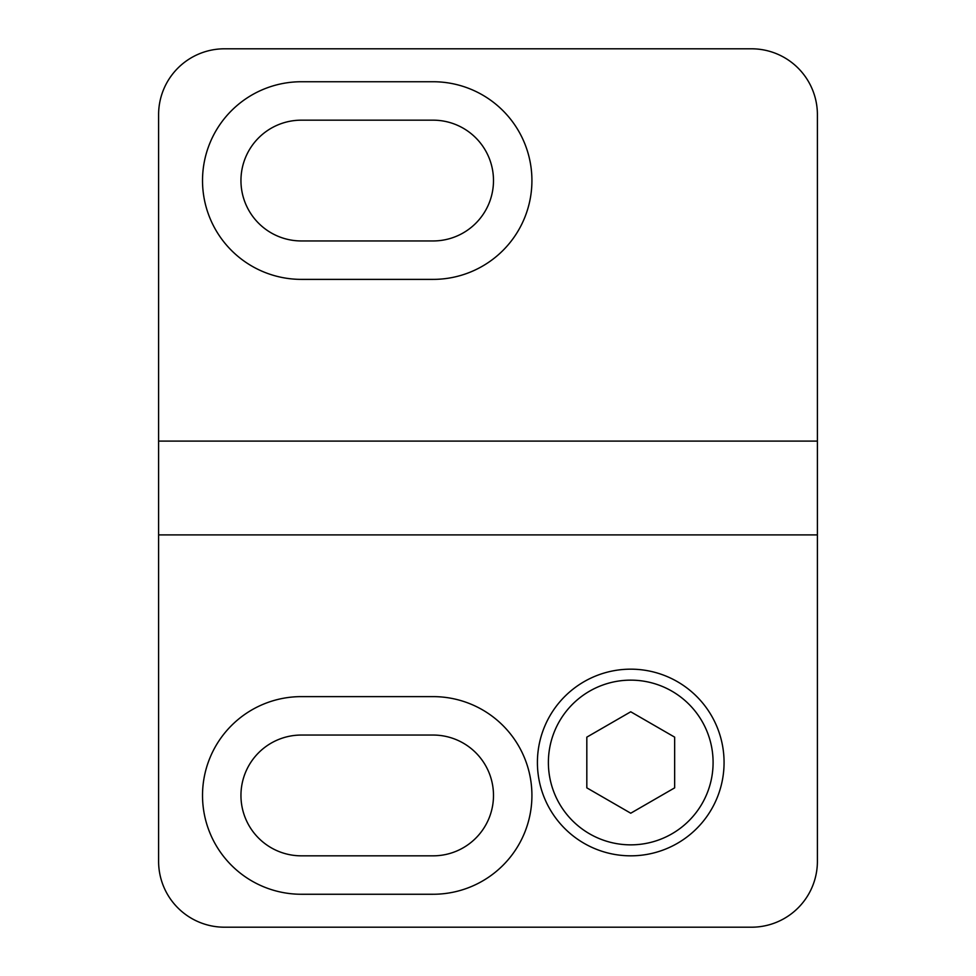 <?xml version="1.0" encoding="UTF-8"?>
<svg xmlns="http://www.w3.org/2000/svg" width="976" height="976" viewBox="0 0 976 976"><rect width="100%" height="100%" fill="white"/><g stroke="black" fill="none" stroke-linecap="round" stroke-linejoin="round"><path stroke-width="1.46" d="M537.41 762.5A93.33 93.33 0 0 0 677.405 843.325A93.33 93.33 0 0 0 677.405 681.675A93.33 93.33 0 0 0 537.41 762.5M301.34 894.26L433.1 894.26A98.82 98.82 0 0 0 531.92 795.44A98.82 98.82 0 0 0 433.1 696.62L301.34 696.62A98.82 98.82 0 0 0 202.52 795.44A98.82 98.82 0 0 0 301.34 894.26M817.4 861.32L817.4 534.897L158.6 534.897L158.6 861.32A65.88 65.88 0 0 0 224.48 927.2L751.52 927.2A65.88 65.88 0 0 0 817.4 861.32L817.4 673.721M301.34 279.38L433.1 279.38A98.82 98.82 0 0 0 531.92 180.56A98.82 98.82 0 0 0 433.1 81.74L301.34 81.74A98.82 98.82 0 0 0 202.52 180.56A98.82 98.82 0 0 0 301.34 279.38M158.6 114.68L158.6 441.103L817.4 441.103L817.4 114.68A65.88 65.88 0 0 0 751.52 48.8L224.48 48.8A65.88 65.88 0 0 0 158.6 114.68M817.4 441.103L817.4 534.897M158.6 534.897L158.6 441.103M158.6 861.32L158.6 702.476M751.52 927.2L224.48 927.2M301.34 855.83L433.1 855.83A60.39 60.39 0 0 0 493.49 795.44A60.39 60.39 0 0 0 433.1 735.05L301.34 735.05A60.39 60.39 0 0 0 240.95 795.44A60.39 60.39 0 0 0 301.34 855.83M301.34 240.95L433.1 240.95A60.39 60.39 0 0 0 493.49 180.56A60.39 60.39 0 0 0 433.1 120.17L301.34 120.17A60.39 60.39 0 0 0 240.95 180.56A60.39 60.39 0 0 0 301.34 240.95M630.74 844.85A82.35 82.35 0 0 1 559.419 721.325A82.35 82.35 0 0 1 702.061 721.325A82.35 82.35 0 0 1 630.74 844.85M674.66 737.148L630.74 711.785L586.82 737.148L586.82 787.852L630.74 813.215L674.66 787.852L674.66 737.148"/></g></svg>
